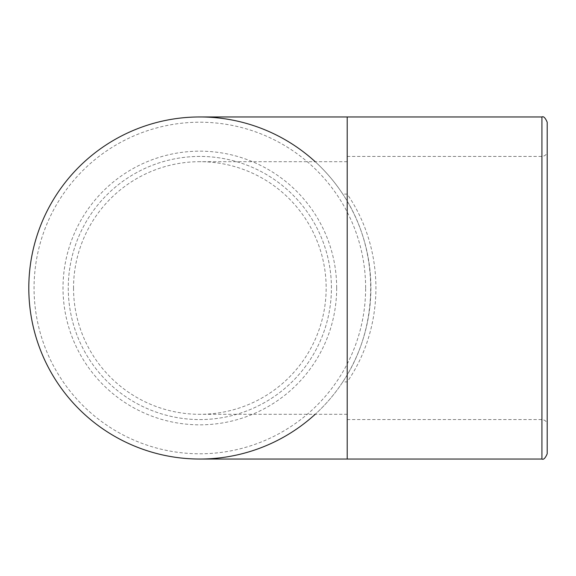 <?xml version="1.0" encoding="UTF-8"?>
<svg xmlns="http://www.w3.org/2000/svg" width="576" height="576" viewBox="0 0 576 576"><rect width="100%" height="100%" fill="white"/><g stroke="black" fill="none" stroke-linecap="round" stroke-linejoin="round"><path stroke-width="0.43" stroke-dasharray="2.88 2.16" d="M199.829 459.043A171.043 171.043 0 0 0 342.806 381.902L347.206 381.902C385.481 326.455 385.481 249.545 347.206 194.098L342.806 194.098A171.043 171.043 0 0 0 199.829 116.957M342.806 381.902C379.937 326.455 379.937 249.545 342.806 194.098A171.043 171.043 0 0 1 315.18 414.31A171.043 171.043 0 0 0 342.806 194.098L344.419 196.589M547.2 122.22L547.2 453.78M347.206 288L347.206 156.427L347.206 288M331.416 288A131.573 131.573 0 0 0 134.057 174.053A131.573 131.573 0 0 0 134.057 401.947A131.573 131.573 0 0 0 331.416 288A131.573 131.573 0 0 0 134.057 174.053A131.573 131.573 0 0 0 134.057 401.947A131.573 131.573 0 0 0 331.416 288M342.806 194.098A171.043 171.043 0 0 0 315.18 161.69A171.043 171.043 0 0 1 342.806 194.098L340.33 190.426M73.534 288A126.31 126.31 0 0 0 199.843 414.31A126.31 126.31 0 0 0 326.153 288A126.31 126.31 0 0 0 199.843 161.69A126.31 126.31 0 0 0 73.534 288M347.206 194.098L347.206 116.957M347.206 459.043L347.206 381.902M541.937 459.043L541.937 116.957M336.679 288A136.836 136.836 0 0 1 131.429 406.505A136.836 136.836 0 0 1 131.429 169.495A136.836 136.836 0 0 1 336.679 288M365.63 288A165.78 165.78 0 0 0 116.957 144.425A165.78 165.78 0 0 0 116.957 431.575A165.78 165.78 0 0 0 365.63 288M347.206 419.573L541.937 419.573C545.134 419.882 546.89 421.639 547.2 424.836M347.206 156.427L541.937 156.427C545.134 156.118 546.89 154.361 547.2 151.164M347.206 161.69L199.843 161.69M347.206 414.31L199.843 414.31"/><path stroke-width="0.86" d="M347.206 459.043L347.206 116.957L199.843 116.957A171.043 171.043 0 0 0 28.8 288A171.043 171.043 0 0 0 199.829 459.043L541.937 459.043C543.557 459.929 545.306 458.179 547.2 453.78L547.2 122.22C545.306 117.821 543.557 116.071 541.937 116.957L541.937 459.043M315.18 414.31A171.043 171.043 0 0 1 77.083 407.102A171.043 171.043 0 0 1 77.083 168.898A171.043 171.043 0 0 1 315.18 161.69A171.043 171.043 0 0 0 77.083 168.898A171.043 171.043 0 0 0 77.083 407.102A171.043 171.043 0 0 0 315.18 414.31M347.206 116.957L541.937 116.957"/></g></svg>

